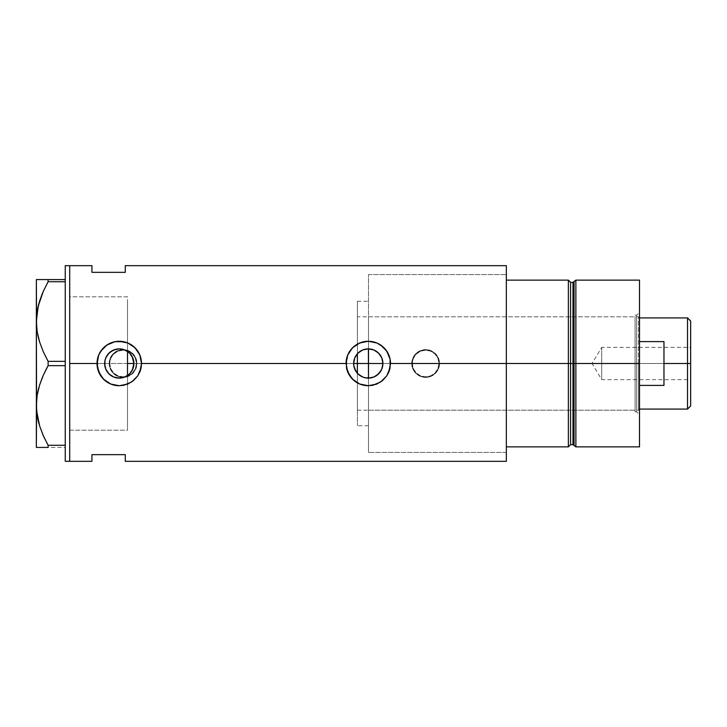 <?xml version="1.0" encoding="UTF-8"?>
<svg xmlns="http://www.w3.org/2000/svg" width="727" height="727" viewBox="0 0 727 727"><rect width="100%" height="100%" fill="white"/><g stroke="black" fill="none" stroke-linecap="round" stroke-linejoin="round"><path stroke-width="0.55" stroke-dasharray="3.63 2.73" d="M130.178 373.26L128.906 374.514M133.795 365.272L133.468 367.035M133.904 363.473L353.649 363.5L133.904 363.527M353.94 366.372L353.713 364.872M354.776 369.125L354.267 367.708M356.139 371.67L355.276 370.207M357.975 373.887L356.857 372.633M360.21 375.695L358.793 374.641M362.755 377.049L361.255 376.332M365.517 377.867L364.082 377.513M368.389 378.131L366.926 378.067M574.048 445.469L574.048 281.531L574.048 363.5L572.976 363.5L574.048 363.5L574.048 445.469L574.048 363.5L575.875 363.5L575.875 446.869L575.875 280.131L575.875 363.5L639.515 363.5L639.515 280.131L639.515 363.5L638.406 363.5L638.406 316.808L638.406 363.5L368.498 363.5L368.498 452.43L368.498 363.5L506.346 363.5L382.911 363.5L506.346 363.5L506.346 452.43L506.346 363.5L439.535 363.5A13.895 13.895 0 0 1 425.64 377.395A13.895 13.895 0 0 1 411.746 363.5L412.809 368.834L415.817 373.333L420.324 376.341L425.649 377.395L430.975 376.332L435.473 373.315L438.481 368.816L439.535 363.5L438.472 358.184L435.464 353.676L430.957 350.659L425.631 349.605L420.315 350.668L415.817 353.676L412.809 358.175L411.746 363.5L136.949 363.5A13.895 13.895 0 0 1 123.054 377.395A13.895 13.895 0 0 1 109.159 363.5L110.222 368.834L113.239 373.333L117.738 376.341L123.063 377.395L128.388 376.332L132.887 373.315L135.894 368.816L136.949 363.5L135.894 358.184L132.877 353.676L128.37 350.659L123.054 349.605L117.738 350.668L113.23 353.676L110.222 358.175L109.159 363.5L69.701 363.5L368.498 363.5L368.498 274.57L368.498 452.421L368.498 274.579L368.498 363.5L127.507 363.5L127.507 430.193L127.507 363.5L69.701 363.5L69.701 430.193L69.701 265.673L69.701 363.5L109.159 363.5L110.222 368.834L113.239 373.333L117.738 376.341L123.063 377.395L128.388 376.332L132.887 373.315L135.894 368.816L136.949 363.5L411.746 363.5L412.809 368.834L415.817 373.333L420.324 376.341L425.649 377.395L430.975 376.332L435.473 373.315L438.481 368.816L439.535 363.5L506.346 363.5L506.346 461.327L506.346 274.57L506.346 363.5L368.498 363.5L368.498 410.192L368.498 363.5L635.071 363.5L368.498 363.5L368.498 274.57L368.498 363.5L506.346 363.5L506.346 274.57L506.346 363.5L368.498 363.5L368.498 452.43L368.498 316.808L368.498 410.192L368.498 363.5L635.071 363.5L635.071 411.855L635.071 363.5L636.625 363.5L636.625 411.855L636.625 363.5L639.515 363.5L635.071 363.5L636.625 363.5L636.625 411.855L636.625 363.5L635.071 363.5L635.071 315.145L635.071 411.855L635.071 316.808L635.071 410.192L635.071 363.5L368.498 363.5L368.498 316.808L368.498 363.5L639.515 363.5L639.515 414.744L639.515 363.5L574.048 363.5L574.048 281.531M109.713 363.5A13.34 13.34 0 0 1 123.054 350.16A13.34 13.34 0 0 1 136.394 363.5A13.34 13.34 0 0 0 123.054 350.16A13.34 13.34 0 0 0 109.713 363.5L110.731 368.607L113.621 372.933L117.956 375.823L123.054 376.84L128.161 375.823L132.487 372.933L135.376 368.607L136.394 363.5L135.376 358.393L132.487 354.067L128.161 351.177L123.054 350.16L117.956 351.177L113.621 354.067L110.731 358.393L109.713 363.5A13.34 13.34 0 0 0 123.054 376.84A13.34 13.34 0 0 0 136.394 363.5A13.34 13.34 0 0 1 123.054 376.84A13.34 13.34 0 0 1 109.713 363.5L110.731 358.393L113.621 354.067L117.956 351.177L123.054 350.16L128.161 351.177L132.487 354.067L135.376 358.393L136.394 363.5L135.376 368.607L132.487 372.933L128.161 375.823L123.054 376.84L117.956 375.823L113.621 372.933L110.731 368.607L109.713 363.5M412.3 363.5A13.34 13.34 0 0 1 425.64 350.16A13.34 13.34 0 0 1 438.981 363.5A13.34 13.34 0 0 0 425.64 350.16A13.34 13.34 0 0 0 412.3 363.5L413.318 368.607L416.207 372.933L420.533 375.823L425.64 376.84L430.748 375.823L435.073 372.933L437.963 368.607L438.981 363.5L437.963 358.393L435.073 354.067L430.748 351.177L425.64 350.16L420.533 351.177L416.207 354.067L413.318 358.393L412.3 363.5A13.34 13.34 0 0 0 425.64 376.84A13.34 13.34 0 0 0 438.981 363.5A13.34 13.34 0 0 1 425.64 376.84A13.34 13.34 0 0 1 412.3 363.5L413.318 358.393L416.207 354.067L420.533 351.177L425.64 350.16L430.748 351.177L435.073 354.067L437.963 358.393L438.981 363.5L437.963 368.607L435.073 372.933L430.748 375.823L425.64 376.84L420.533 375.823L416.207 372.933L413.318 368.607L412.3 363.5M362.828 377.077L368.498 378.131L368.498 452.43L368.498 378.131M381.775 369.134L381.33 370.116M116.129 377.786L118.092 378.076M110.74 375.377L112.421 376.422M131.414 371.661L132.196 370.361M115.784 385.455L119.273 385.728A22.228 22.228 0 0 0 139.811 372.024M141.074 367.862A22.228 22.228 0 0 0 141.511 363.5L141.492 362.728M375.459 342.462L368.28 341.272L363.945 341.699L355.93 345.016L349.796 351.15L347.742 354.994L346.052 363.5A22.228 22.228 0 0 0 346.479 367.844L346.479 367.853M364.845 385.464L368.271 385.728A22.228 22.228 0 0 0 388.809 372.033M390.081 367.862A22.228 22.228 0 0 0 390.508 363.5L390.499 362.728M371.233 377.831L369.961 378.031M373.96 376.986L372.715 377.44M376.468 375.623L375.341 376.313M378.667 373.805L377.649 374.732M380.466 371.597L379.758 372.569M382.629 366.344L382.457 367.126M104.652 363.5L69.701 363.5L69.701 461.327L69.701 296.807L69.701 430.193L69.701 363.5L104.652 363.5M105.188 367.435L104.779 365.481M107.878 372.669L106.751 371.061M111.476 375.877L110.995 375.559M113.894 377.104L113.303 376.859M125.798 376.595L123.972 377.358M506.346 265.673L506.346 446.869L506.346 274.57L506.346 363.5L506.346 280.131L568.369 280.131L568.369 446.869L568.369 280.131L568.369 446.869L506.346 446.869L506.346 280.131L568.369 280.131L568.369 363.5L568.369 280.131L568.369 363.5L570.595 363.5L568.369 363.5L568.369 446.869L506.346 446.869L506.346 363.5L506.346 452.43L506.346 363.5L382.911 363.5L506.346 363.5L506.346 265.673M91.929 265.673L91.929 272.343L125.28 272.343L125.28 265.673L125.28 272.343L91.929 272.343L91.929 265.673M91.929 454.657L91.929 461.327L91.929 454.657L125.28 454.657L91.929 454.657M125.28 461.327L125.28 454.657L125.28 461.327M127.507 351.405L127.507 430.193L69.701 430.193L69.701 296.807L69.701 363.5L69.701 296.807L127.507 296.807L127.507 430.193L127.507 301.251L127.507 351.405L123.972 349.642M118.092 348.924L120.082 348.896M113.303 350.141L113.894 349.896M110.995 351.441L111.485 351.123M106.751 355.948L107.878 354.331M104.779 361.519L105.188 359.574M382.511 360.119L382.629 360.656M381.33 356.884L381.775 357.857M379.748 354.422L380.466 355.403M377.695 352.304L378.667 353.195M374.041 350.05L368.498 348.869M375.305 350.668L376.468 351.377M372.769 349.578L373.96 350.014M369.916 348.96L371.233 349.169M390.417 361.419L388.818 354.994L386.764 351.15L384.001 347.779L376.777 342.953M346.052 363.5L347.742 372.006L349.796 375.85L352.559 379.221L359.783 384.047M361.301 384.61L363.927 385.301M372.697 385.292L368.353 385.728M373.578 385.092L375.768 384.438M376.786 384.038L384.001 379.221L386.764 375.85L388.818 372.006L390.508 363.5M141.411 361.419L139.82 354.994L137.766 351.15L131.632 345.016L127.779 342.953M126.443 342.453L123.563 341.681M123.617 341.699L119.21 341.272M119.273 341.272L110.768 342.962L103.552 347.779L98.736 354.994L97.473 359.165L97.473 367.835L100.789 375.85L103.552 379.221L110.768 384.038M112.258 384.601L114.921 385.301M123.617 385.301L119.355 385.728M124.417 385.128L126.78 384.429M127.788 384.038L131.632 381.984L137.766 375.85L139.82 372.006L141.511 363.5M354.785 357.838L353.922 360.683M411.746 363.5A13.895 13.895 0 0 1 425.64 349.605A13.895 13.895 0 0 1 439.535 363.5L438.472 358.184L435.464 353.676L430.957 350.659L425.631 349.605L420.315 350.668L415.817 353.676L412.809 358.175L411.746 363.5L412.8 358.184L415.817 353.676L417.916 351.95L422.932 349.869L428.348 349.869L430.957 350.659L435.464 353.676L438.481 358.184L439.272 360.792L439.272 366.208L438.481 368.816L435.464 373.324L430.957 376.341L428.348 377.131L422.932 377.131L420.324 376.341L417.916 375.05L414.09 371.215L412.8 368.816L411.746 363.5M109.159 363.5A13.895 13.895 0 0 1 123.054 349.605A13.895 13.895 0 0 1 136.949 363.5L135.894 358.184L132.877 353.676L128.37 350.659L123.054 349.605L117.738 350.668L113.23 353.676L110.222 358.175L109.159 363.5L110.222 358.184L111.504 355.785L115.339 351.95L120.346 349.869L125.771 349.869L128.37 350.659L130.778 351.95L134.613 355.785L136.685 360.792L136.685 366.208L135.894 368.816L132.877 373.324L128.37 376.341L125.771 377.131L120.346 377.131L117.738 376.341L113.23 373.324L111.504 371.215L110.222 368.816L109.159 363.5M133.468 359.956L133.795 361.71M128.906 352.486L130.169 353.731M366.944 348.933L368.389 348.869M364.054 349.496L365.517 349.133M361.301 350.641L362.755 349.96M358.774 352.377L360.21 351.295M356.875 354.34L357.975 353.122M355.276 356.793L356.139 355.33M354.267 359.292L354.776 357.875M353.713 362.128L353.931 360.637M65.248 461.327L65.248 265.673L65.248 461.327M69.701 265.673L69.701 461.327L69.701 265.673M37.668 334.493L38.277 337.219M39.612 342.008L42.684 350.314M47.528 360.274L43.338 351.813L48.109 361.346L65.248 361.346L65.248 281.731L48.109 281.731L65.248 281.731L65.248 365.654L48.109 365.654L47.519 366.735M43.356 291.227L42.566 293.045M38.922 303.413L38.022 306.948M37.213 311.101L36.35 321.534L36.35 279.577L65.248 279.577L65.248 361.346L65.248 279.577L48.109 279.577L48.109 281.731L48.109 279.577L43.338 279.577M43.356 375.15L42.566 376.977M39.612 384.992L38.022 390.881M37.213 395.025L36.35 405.466L36.35 321.534L36.568 400.232M37.195 415.817L38.277 421.142M39.612 425.931L42.684 434.237M39.594 425.858L43.338 435.737L48.109 445.269L65.248 445.269L65.248 365.654L65.248 447.423L36.35 447.423M38.213 447.423L36.568 447.423M43.375 447.423L39.594 447.423M44.674 438.626L48.109 445.269L48.109 447.423L65.248 447.423L65.248 365.654L65.248 445.269L48.109 445.269L48.109 447.423M38.222 420.906L38.994 423.85M37.195 415.826L37.659 418.352M36.568 410.655L36.741 412.5M37.195 395.106L36.695 398.869M38.222 390.017L37.631 392.698M39.603 385.019L38.904 387.391M48.109 361.346L48.109 365.654L65.248 365.654L65.248 361.346L65.248 365.654L65.248 361.346L48.109 361.346L48.109 365.654L46.592 368.48M39.612 341.981L42.793 350.559M38.222 336.983L38.994 339.927M36.568 326.732L36.75 328.668M36.568 316.3L36.35 279.577M37.195 311.183L36.695 314.973M38.222 306.094L37.595 308.966M39.612 279.577L37.204 279.577M69.701 430.193L69.701 296.807L69.701 430.193L127.507 430.193L127.507 296.807L69.701 296.807L69.701 430.193L127.507 430.193M65.248 447.423L65.248 445.269L65.248 447.423M572.976 282.349L572.976 444.651L572.976 363.5L570.595 363.5L570.595 444.651L570.595 282.349M570.595 444.651L570.595 363.5L572.976 363.5L572.976 444.651M639.515 363.5L639.515 446.869L639.515 312.256L639.515 363.5L636.625 363.5L636.625 315.145L636.625 363.5L639.515 363.5L639.515 312.256L639.515 385.401L639.515 341.599L639.515 385.401L639.515 363.5L357.384 363.5L357.384 316.808L357.384 363.5L127.507 363.5L127.507 301.251L127.507 425.749L127.507 363.5L357.384 363.5L357.384 425.749L357.384 301.251L357.384 410.192L357.384 316.808L357.384 410.192L357.384 363.5L638.406 363.5L638.406 316.808L638.406 410.192L638.406 363.5L638.406 410.192L638.406 363.5L639.515 363.5L639.515 385.401L639.515 363.5M570.595 363.5L570.595 282.349L570.595 363.5M572.976 363.5L572.976 282.349L572.976 363.5M506.346 280.131L506.346 274.57L506.346 280.131M506.346 446.869L506.346 452.43L506.346 446.869M635.071 363.5L635.071 316.808L635.071 363.5M636.625 363.5L636.625 315.145L636.625 363.5M687.533 363.5L687.533 317.926L687.533 363.5L663.969 363.5L663.969 341.599L639.515 341.599L639.515 409.074L639.515 385.401L663.969 385.401L663.969 363.5L687.533 363.5L687.533 409.074L687.533 363.5L690.65 363.5L687.533 363.5M690.65 321.034L690.65 363.5L601.72 363.5L601.72 379.621L601.72 363.5L690.65 363.5L690.65 379.621L690.65 321.034M690.65 347.379L690.65 363.5L601.72 363.5L690.65 363.5L690.65 366.644L690.65 347.379L690.65 405.966L690.65 347.379L601.72 347.379L601.72 363.5C601.72 342.708 601.72 342.708 601.72 363.5C601.72 342.708 601.72 342.708 601.72 363.5L601.72 347.379L592.032 363.5L601.72 363.5C601.72 384.292 601.72 384.292 601.72 363.5C601.72 384.292 601.72 384.292 601.72 363.5L592.032 363.5L601.72 379.621L690.65 379.621M133.904 363.5L353.649 363.5L133.904 363.5M357.384 353.74L357.384 301.251L357.384 353.74M127.507 363.5L127.507 301.251L127.507 363.5M639.515 385.401L639.515 409.074L639.515 385.401L663.969 385.401L663.969 341.599L639.515 341.599L639.515 385.401M663.969 341.599L663.969 385.401L663.969 341.599M690.65 366.644L690.65 379.312L690.65 366.644M368.498 425.749L357.384 425.749M506.346 452.43L368.498 452.43L506.346 452.43M127.507 296.807L69.701 296.807M368.498 274.57L506.346 274.57L368.498 274.57M357.384 301.251L368.498 301.251M635.071 411.855L636.625 411.855L639.515 414.744M368.498 410.192L635.071 410.192M635.071 315.145L636.625 315.145L639.515 312.256M368.498 316.808L635.071 316.808M639.515 317.926L638.406 316.808L357.384 316.808M357.384 410.192L638.406 410.192L639.515 409.074"/><path stroke-width="1.09" d="M133.577 366.572L132.196 370.361L130.169 373.269L131.414 371.661M132.196 370.361L133.904 363.5L133.677 366.063M354.267 367.708L353.94 366.372M353.713 364.872L354.785 369.152L357.975 373.887M355.276 370.207L354.785 369.152M356.857 372.633L356.175 371.706M361.255 376.332L360.21 375.695M358.793 374.641L362.755 377.049M366.926 378.067L365.517 377.867M364.082 377.513L362.709 377.031M369.961 378.031L368.389 378.131M382.629 360.656L381.802 357.911L382.911 363.5A14.631 14.631 0 0 1 368.28 378.131A14.631 14.631 0 0 1 353.649 363.5L354.767 357.902L357.938 353.158L362.682 349.987L368.28 348.869L373.878 349.987L378.622 353.158L381.82 357.948L382.911 363.5L381.793 369.098L382.629 366.344M368.389 348.869L368.498 378.131L374.041 376.95L376.522 375.586L380.485 371.561L381.811 369.052L378.622 373.842L373.878 377.013L371.133 377.849L365.427 377.849L362.682 377.013L357.938 373.842L356.121 371.624L353.931 366.353L353.649 363.5A14.631 14.631 0 0 1 368.28 348.869A14.631 14.631 0 0 1 382.911 363.5L382.629 360.665M124.908 377.004L127.443 375.641M124.562 377.14L120.082 378.104L124.835 377.031M113.303 376.859L113.894 377.104M106.978 371.415L105.797 369.171L107.878 372.669L110.749 375.386L109.05 373.96M106.751 371.061L107.078 371.579M104.87 366.044L104.933 360.647L105.76 357.902L108.932 353.158L113.676 349.987L119.273 348.869L124.871 349.987L129.624 353.158L132.796 357.902L133.904 363.5A14.631 14.631 0 0 1 119.273 378.131A14.631 14.631 0 0 1 104.652 363.5L105.715 368.98M141.511 363.5A22.228 22.228 0 0 0 119.273 341.272A22.228 22.228 0 0 0 110.731 384.029A22.228 22.228 0 0 0 119.264 385.728L110.74 384.029L105.17 380.684L100.799 375.868L97.473 367.844L97.473 359.138L98.745 354.976L100.799 351.132L106.914 345.025L114.921 341.699L119.283 341.272L127.807 342.971L134.995 347.779L139.811 354.967L141.083 359.156L141.511 363.5L139.802 372.042A22.228 22.228 0 0 0 141.074 367.862L137.748 375.877L133.377 380.684L127.798 384.038L119.264 385.728L110.74 384.029L103.552 379.212L98.745 372.015L97.045 363.5L69.701 363.5L97.045 363.5L98.745 354.976L102.089 349.396L106.914 345.025L114.921 341.699L123.626 341.699L127.807 342.971L133.386 346.325L136.458 349.387L139.811 354.967L141.511 363.5L346.052 363.5L347.742 354.976L352.559 347.779L359.765 342.962L368.289 341.272L376.804 342.971L380.639 345.025L386.764 351.141L390.081 359.156L390.508 363.5L388.809 372.042A22.228 22.228 0 0 0 390.081 367.862L386.755 375.877L382.384 380.684L376.795 384.038L368.271 385.728L359.747 384.029L354.167 380.684L349.805 375.868L346.479 367.844A22.228 22.228 0 0 0 368.262 385.728L359.747 384.029L352.55 379.212L347.742 372.015L346.052 363.5L141.511 363.5L141.083 367.835M372.715 377.44L371.233 377.831M375.341 376.313L373.96 376.986M377.649 374.732L376.468 375.623M379.758 372.569L378.667 373.805M381.33 370.116L380.466 371.597M382.629 366.326L381.811 369.052M105.842 369.289L105.006 366.708M109.223 374.123L107.332 371.951M112.421 376.422L110.995 375.559M118.892 378.122L116.302 377.822M120.082 378.104L119.573 378.122M125.198 350.123L127.507 351.405L127.507 375.595L125.198 376.877M568.369 280.131L506.346 280.131L506.346 363.5L570.595 363.5L570.595 282.349L568.369 280.131L568.369 363.5L568.369 280.131L506.346 280.131L506.346 446.869L568.369 446.869L568.369 363.5L506.346 363.5L506.346 461.327L506.346 363.5L390.508 363.5L506.346 363.5L506.346 265.673L125.28 265.673L125.28 272.343L91.929 272.343L91.929 265.673L91.929 272.343L125.28 272.343L125.28 265.673M69.701 265.673L69.701 461.327L69.701 265.673L65.248 265.673L69.701 265.673L69.701 461.327L65.248 461.327L69.701 461.327L69.701 265.673L91.929 265.673M139.802 372.042L137.748 375.877L131.623 381.993L123.608 385.31L119.273 385.728M346.479 367.835L346.479 359.138L347.742 354.976L351.096 349.396L354.176 346.316L359.765 342.962L368.289 341.272L376.804 342.971L382.393 346.325L385.455 349.387L388.809 354.967L390.081 359.156L390.081 367.835M388.818 372.006L386.755 375.877L380.63 381.993L372.615 385.31L368.28 385.728M91.929 454.657L125.28 454.657L125.28 461.327L125.28 454.657L91.929 454.657L91.929 461.327L91.929 454.657M568.369 446.869L570.595 444.651L570.595 282.349L570.595 363.5L572.976 363.5L572.976 444.651L572.976 363.5L570.595 363.5L570.595 444.651L570.595 363.5L568.369 363.5L568.369 446.869L506.346 446.869L506.346 265.673M127.443 351.359L128.915 352.495L127.507 351.405L127.507 375.595M119.573 348.878L124.562 349.86M113.894 349.896L118.892 348.878M124.835 349.969L120.082 348.896L116.311 349.178M107.332 355.049L110.74 351.614L113.303 350.141M116.129 349.214L110.995 351.441M109.041 353.04L106.978 355.585M105.842 357.711L106.751 355.948L105.188 359.574L104.652 363.5L104.87 360.955M105.006 360.292L105.715 358.02M380.466 355.403L381.33 356.884M378.667 353.195L379.748 354.422M376.468 351.377L377.695 352.304M373.96 350.014L375.305 350.668M371.233 349.169L372.769 349.578M368.498 378.131L368.498 363.5L382.911 363.5L368.498 363.5L368.498 348.869L369.916 348.96M390.508 363.5A22.228 22.228 0 0 0 368.28 341.272A22.228 22.228 0 0 0 346.052 363.5M390.499 362.728L390.417 361.419M376.777 342.953L375.459 342.462M364.563 341.581L363.927 341.699M360.374 342.717L359.774 342.962M359.783 384.047L361.301 384.61M363.927 385.301L364.781 385.455M372.697 385.292L373.578 385.092M375.768 384.438L376.786 384.038M141.492 362.728L141.411 361.419M127.779 342.953L126.443 342.453M115.557 341.581L114.921 341.699M111.385 342.717L110.768 342.962M110.768 384.038L112.258 384.601M114.921 385.301L115.784 385.455M123.617 385.301L124.417 385.128M126.78 384.429L127.788 384.038M133.677 360.937L133.623 366.353L132.796 369.098L129.624 373.842L124.871 377.013L119.273 378.131L113.676 377.013L108.932 373.842L105.76 369.098L104.652 363.5A14.631 14.631 0 0 1 119.273 348.869A14.631 14.631 0 0 1 133.904 363.5L132.196 356.639L129.415 352.949M107.078 355.421L106.751 355.948M110.74 351.614L109.214 352.877M120.082 348.896L119.355 348.869M125.798 350.405L124.899 349.996M353.931 360.637L353.713 362.128M368.298 348.869L362.818 349.932L360.265 351.268L357.039 354.14L355.276 356.793M381.82 357.948L378.703 353.24L374.041 350.05M129.806 353.34L132.196 356.639L133.577 360.419M365.599 349.114L366.944 348.933M362.818 349.932L364.054 349.496M360.265 351.268L361.301 350.641M357.975 353.122L358.774 352.377M356.139 355.33L356.875 354.34M353.94 360.61L354.267 359.292M37.195 447.423L48.109 447.423L48.109 445.269L65.248 445.269L48.109 445.269L43.356 435.773L39.64 426.004L37.213 415.899L36.35 405.466L37.186 395.188L39.594 385.074L43.338 375.187L48.109 365.654L48.109 361.346L65.248 361.346L48.109 361.346L43.356 351.85L39.64 342.081L37.213 331.975L36.35 321.534L36.75 328.668M38.277 337.219L39.612 342.008M47.528 360.274L43.356 351.85L39.64 342.081L37.213 331.975L36.35 321.534L38.204 306.185L43.338 291.263L48.109 281.731L48.109 279.577L65.248 279.577L36.35 279.577L37.204 279.577L36.35 279.577L36.35 321.534L37.186 311.265L39.594 301.142L43.338 291.263L48.109 281.731L43.356 291.227L39.612 301.069L42.566 293.045M38.022 306.948L37.595 308.966M47.519 366.735L43.356 375.15L39.612 384.992M38.022 390.881L37.631 392.698M39.594 447.423L48.109 447.423L48.109 445.269L43.356 435.773L39.64 426.004L36.568 410.7L36.35 321.534L36.35 405.466L37.195 415.817M38.277 421.142L38.994 423.85M42.684 434.237L44.674 438.626M48.109 447.423L43.356 447.423M36.35 404.894L37.186 395.188L39.594 385.074L43.338 375.187L48.109 365.654L65.248 365.654L48.109 365.654L48.109 361.346M39.612 279.577L48.109 279.577L48.109 281.731L65.248 281.731L48.109 281.731L43.356 291.227M38.213 279.577L43.356 279.577M36.35 405.466L36.35 447.423L36.568 410.655M42.993 434.937L43.338 435.737M37.659 418.352L38.222 420.906M36.741 412.5L37.195 415.826M36.695 398.869L36.568 400.268M38.904 387.391L38.222 390.017M42.566 376.977L39.603 385.019M43.356 375.15L46.592 368.48M38.994 339.927L39.612 341.981M37.668 334.493L38.222 336.983M37.204 279.577L36.35 279.577L36.568 326.732M36.695 314.973L36.568 316.345M38.922 303.413L38.222 306.094M65.248 265.673L65.248 461.327L65.248 265.673M575.875 363.5L575.875 280.131L575.875 363.5L639.515 363.5L639.515 280.131L639.515 363.5L575.875 363.5L575.875 446.869L575.875 363.5L574.048 363.5L575.875 363.5M574.048 281.531L574.048 445.469L574.048 281.531L574.048 363.5L572.976 363.5L574.048 363.5L574.048 445.469L572.976 444.651L572.976 282.349L575.875 280.131L639.515 280.131M639.515 446.869L639.515 363.5L639.515 446.869L575.875 446.869L574.048 445.469M572.976 363.5L572.976 282.349L572.976 363.5M687.533 363.5L690.65 363.5L690.65 321.034L690.65 405.966L690.65 363.5L687.533 363.5L687.533 317.926L687.533 363.5L663.969 363.5L687.533 363.5L687.533 409.074L687.533 363.5M663.969 341.599L663.969 385.401L639.515 385.401L663.969 385.401L663.969 341.599L639.515 341.599L663.969 341.599M357.384 363.5L368.498 363.5L357.384 363.5L357.384 353.74L357.384 363.5L353.649 363.5L357.384 363.5L357.384 373.26L357.384 363.5M127.507 363.5L133.904 363.5L127.507 363.5M69.701 461.327L91.929 461.327M506.346 461.327L125.28 461.327M570.595 282.349L572.976 282.349M570.595 444.651L572.976 444.651M639.515 317.926L687.533 317.926L690.65 321.034M639.515 409.074L687.533 409.074L690.65 405.966"/></g></svg>
